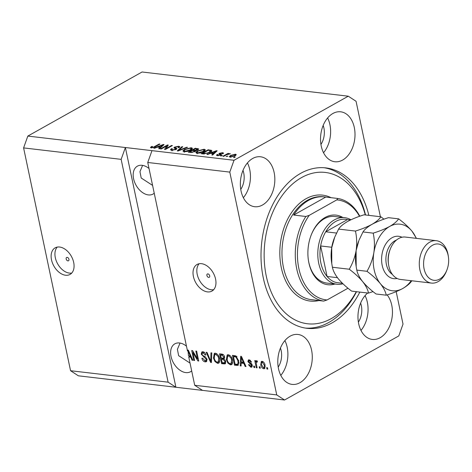 <?xml version="1.0" encoding="UTF-8"?>
<svg xmlns="http://www.w3.org/2000/svg" width="472" height="472" viewBox="0 0 472 472"><rect width="100%" height="100%" fill="white"/><g stroke="black" fill="none" stroke-linecap="round" stroke-linejoin="round"><path stroke-width="0.71" d="M67.195 257.37A1.906 1.251 -119.3 0 0 66.635 257.47A1.906 1.251 -119.3 0 0 66.298 259.364A1.906 1.251 -119.3 0 0 67.939 260.898A1.906 1.251 -119.3 0 0 68.499 260.792A1.906 1.251 -119.3 0 0 68.841 258.904A1.906 1.251 -119.3 0 0 67.195 257.37M59.625 247.033A15.234 10.006 -119.3 0 0 55.141 247.841A15.234 10.006 -119.3 0 0 52.439 262.975A15.234 10.006 -119.3 0 0 65.567 275.235A15.234 10.006 -119.3 0 0 70.051 274.421A15.234 10.006 -119.3 0 0 72.753 259.287A15.234 10.006 -119.3 0 0 59.625 247.033M57.224 247.098A15.234 10.006 -119.3 0 0 56.894 262.367A15.234 10.006 -119.3 0 0 69.378 273.099A15.234 10.006 -119.3 0 0 71.773 273.034M207.928 273.89A1.906 1.251 -119.3 0 0 207.367 273.99A1.906 1.251 -119.3 0 0 207.031 275.884A1.906 1.251 -119.3 0 0 208.671 277.412A1.906 1.251 -119.3 0 0 209.232 277.312A1.906 1.251 -119.3 0 0 209.568 275.424A1.906 1.251 -119.3 0 0 207.928 273.89M201.52 263.683A15.234 10.006 -119.3 0 0 197.036 264.497A15.234 10.006 -119.3 0 0 194.334 279.63A15.234 10.006 -119.3 0 0 207.462 291.891A15.234 10.006 -119.3 0 0 211.946 291.077A15.234 10.006 -119.3 0 0 214.648 275.943A15.234 10.006 -119.3 0 0 201.52 263.683M199.119 263.748A15.234 10.006 -119.3 0 0 198.789 279.023A15.234 10.006 -119.3 0 0 211.267 289.755A15.234 10.006 -119.3 0 0 213.668 289.69M149.028 168.498A16.001 10.508 -119.3 0 0 142.101 165.3A16.001 10.508 -119.3 0 0 137.393 166.156A16.001 10.508 -119.3 0 0 134.555 182.039A16.001 10.508 -119.3 0 0 148.344 194.912A16.001 10.508 -119.3 0 0 153.046 194.063A16.001 10.508 -119.3 0 0 154.238 193.219M142.603 165.371L139.96 171.643L141.193 178.003L152.586 185.396M186.47 346.183A16.001 10.508 -119.3 0 0 179.549 342.985A16.001 10.508 -119.3 0 0 174.841 343.84A16.001 10.508 -119.3 0 0 172.003 359.729A16.001 10.508 -119.3 0 0 185.785 372.603A16.001 10.508 -119.3 0 0 190.493 371.747A16.001 10.508 -119.3 0 0 191.679 370.903M180.044 343.055L177.407 349.327L178.64 355.687L190.027 363.08M252.691 158.474A25.14 17.116 96.7 0 0 240.378 185.478A25.14 17.116 96.7 0 0 254.662 206.712A25.14 17.116 96.7 0 0 262.497 205.007A25.14 17.116 96.7 0 0 274.81 178.003A25.14 17.116 96.7 0 0 260.526 156.775A25.14 17.116 96.7 0 0 252.691 158.474M290.132 336.158A25.14 17.116 96.7 0 0 277.819 363.163A25.14 17.116 96.7 0 0 292.109 384.397A25.14 17.116 96.7 0 0 299.944 382.698A25.14 17.116 96.7 0 0 312.257 355.687A25.14 17.116 96.7 0 0 297.968 334.459A25.14 17.116 96.7 0 0 290.132 336.158M367.682 293.012A25.14 17.116 96.7 0 0 358.136 320.205A25.14 17.116 96.7 0 0 372.284 339.427A25.14 17.116 96.7 0 0 380.119 337.728A25.14 17.116 96.7 0 0 387.164 294.9M332.866 113.504A25.14 17.116 96.7 0 0 320.553 140.514A25.14 17.116 96.7 0 0 334.837 161.743A25.14 17.116 96.7 0 0 342.672 160.043A25.14 17.116 96.7 0 0 354.985 133.039A25.14 17.116 96.7 0 0 340.701 111.805A25.14 17.116 96.7 0 0 332.866 113.504M368.85 215.368A80.753 54.97 96.7 0 0 325.816 167.896A80.753 54.97 96.7 0 0 300.652 173.36A80.753 54.97 96.7 0 0 261.099 260.107A80.753 54.97 96.7 0 0 306.989 328.305A80.753 54.97 96.7 0 0 332.152 322.842A80.753 54.97 96.7 0 0 359.847 292.091M240.761 189.396A16.001 10.891 96.7 0 0 242.992 170.398M278.203 367.086A16.001 10.891 96.7 0 0 280.433 348.082M358.378 322.116A16.001 10.891 96.7 0 0 360.608 303.113M320.936 144.432A16.001 10.891 96.7 0 0 323.167 125.428M380.391 216.719L356.065 101.285L348.265 96.194L142.078 71.992L27.83 136.072L23.6 147.907L121.151 159.353L168.103 382.167L175.903 387.258L284.539 400.008L398.787 335.928L403.017 324.093L396.179 291.631M23.6 147.907L70.552 370.715L168.103 382.167M70.552 370.715L78.352 375.806L175.903 387.258L125.381 147.524L121.151 159.353M27.83 136.072L234.018 160.273L229.787 172.109L276.739 394.916L284.539 400.008M202.506 390.379L194.712 385.288L188.741 356.956L189.744 356.395L189.644 355.941M194.712 385.288L276.739 394.916M188.493 350.519L187.502 351.074L147.754 162.48L229.787 172.109M187.502 351.074L187.543 350.065L188.328 350.159L192.889 360.319L192.051 360.224L190.753 357.192L188.741 356.956M192.948 352.661L194.6 360.519L193.797 360.425L191.715 350.554L192.576 350.655L197.502 358.909L195.845 351.038L196.653 351.133L198.736 361.009L197.868 360.903L192.948 352.661L193.567 352.318M207.025 359.304L206.341 361.723L205.184 361.888C203.526 361.57 202.423 360.354 201.886 358.254L202.665 358.218L205.013 360.744L205.81 360.637L206.223 359.239L201.225 354.183L201.863 351.9L202.907 351.746C204.405 352.012 205.403 353.086 205.916 354.973L205.137 355.009L203.178 352.903L202.399 353.015L202.04 354.301L202.506 355.333L205.332 356.803L207.025 359.304M211.798 352.914L211.438 362.496L210.606 362.402L206.205 352.254L207.031 352.354L210.736 361.292L210.966 352.814L211.798 352.914M217.557 363.34L214.943 361.522L213.444 358.047L214.306 353.398L215.427 353.215C217.639 353.971 219.02 355.782 219.563 358.649L219.521 362.101L218.683 363.151L217.557 363.34L218.56 362.779L217.049 362.136M230.454 364.856L227.84 363.039L226.342 359.558L227.203 354.914L228.324 354.726C230.537 355.487 231.917 357.298 232.466 360.16L232.419 363.617L231.587 364.667L230.454 364.856L231.457 364.296L229.952 363.652M241.151 363.11L241.092 365.977L240.254 365.883L240.649 356.301L241.44 356.389L246 366.555L245.163 366.455L243.859 363.428L241.151 363.11L242.148 362.549L244.313 362.803M267.471 367.7L267.766 369.11L266.957 369.016L266.662 367.605L267.471 367.7M265.081 365.222L264.526 368.626L263.712 368.756C262.102 368.201 261.122 366.874 260.762 364.785L261.335 361.458L262.143 361.322C263.73 361.865 264.709 363.163 265.081 365.222M260.013 366.827L260.308 368.237L259.5 368.142L259.205 366.732L260.013 366.827M257.299 361.582L256.131 362.685L257.081 367.853L256.278 367.759L254.762 360.584L255.57 360.679L255.812 361.823L256.497 360.661L257.334 361.133L257.252 362.124L256.42 361.983L257.423 361.416M254.467 366.172L254.768 367.582L253.96 367.487L253.665 366.077L254.467 366.172M250.709 366.231L251.517 365.239L247.912 361.646L248.396 359.935L249.269 359.811L251.541 362.077L250.762 362.112L249.517 360.838L248.915 360.909L248.691 361.599L252.29 365.157L251.777 367.116L250.868 367.251L248.461 364.72L249.24 364.685L250.709 366.231L252.349 365.523M238.696 360.832L238.094 365.293L234.507 365.204L232.43 355.333L235.888 355.917L238.696 360.832M225.734 361.351L225.209 363.829L221.61 363.694L219.527 353.823L221.934 354.1C223.238 354.266 224.123 355.174 224.589 356.832L224.159 358.803L225.734 361.351M166.822 145.877L161.235 149.01L160.427 148.916L167.442 144.981L168.303 145.081L165.985 148.603L171.578 145.464L172.38 145.559L165.365 149.494L164.504 149.394L166.822 145.877L167.053 146.981M174.911 147.594L176.664 148.361L176.186 149.441L171.702 150.302L170.475 149.748L171.478 148.668L172.374 148.709L171.714 149.441L172.593 149.848L175.36 149.358L175.779 148.904L173.873 147.854L174.581 147.063L178.758 146.249L179.909 146.762L179.047 147.701L178.15 147.659L178.723 147.034L177.962 146.709L175.372 147.164L174.911 147.594L175.212 149.022M176.799 148.987L176.664 148.361L176.923 148.65M187.531 147.341L178.074 150.987L177.236 150.887L181.932 146.68L182.764 146.78L178.434 150.474L186.694 147.24L187.531 147.341M184.074 151.754L182.882 150.869L184.505 149.423L191.272 147.718L192.499 148.344L190.735 150.102L187.425 151.418L184.074 151.754M196.971 153.264L195.786 152.379L197.402 150.94L204.175 149.229L205.397 149.854L203.638 151.612L200.329 152.934L196.971 153.264M210.5 153.37L207.727 154.468L206.889 154.368L216.382 150.727L217.167 150.816L212.63 155.046L211.792 154.946L213.208 153.689L210.5 153.37M235.298 157.023L234.301 157.589L233.492 157.495L235.298 157.023M348.265 96.194L234.018 160.273M234.985 155.902L230.124 157.158L229.25 156.722L230.601 155.424L235.41 154.197L236.283 154.633L234.985 155.902M227.846 156.149L226.035 156.615L227.846 156.149M226.359 154.863L223.716 156.344L222.908 156.25L228.011 153.388L228.82 153.483L228.005 153.943L230.348 153.789L226.359 154.863M222.4 155.512L220.595 155.978L222.4 155.512M220.937 154.963L217.385 155.666L216.483 155.27L217.102 154.515L217.999 154.562L217.61 155.017L218.17 155.258L220.005 154.94L220.282 154.657L218.872 153.884L219.392 153.3L222.637 152.698L223.563 153.099L223.02 153.73L222.123 153.683L221.934 153.105L220.3 153.341L220.135 153.607L221.569 154.326L220.937 154.963M222.123 153.683L221.934 153.105M220.3 153.341L220.43 155.017L221.043 155.288M211.627 151.058L211.45 150.238C212.058 150.804 211.55 151.5 209.928 152.32L203.432 153.966L201.143 153.695L208.158 149.76L211.792 150.562M195.803 151.005L195.691 150.491L195.042 151.583L190.635 152.462L188.245 152.179L195.26 148.243L198.753 148.957L198.028 149.766L195.898 150.71M157.388 147.14L154.615 148.232L153.778 148.137L163.271 144.491L164.055 144.585L159.524 148.81L158.686 148.709L160.102 147.459L157.388 147.14M151.128 147.883L150.409 147.465L151.642 146.462L152.539 146.509L151.984 147.429L153.317 147.229L159.182 144.013L159.984 144.107L155.223 146.774L151.128 147.883M151.778 147.913L151.642 147.264L152.084 147.889M147.754 162.48L151.984 150.645M234.596 157.418L234.495 156.928M230.714 155.961L230.601 155.424M235.681 155.471L235.41 154.197M234.661 154.604L231.41 155.518C230.283 156.084 230.106 156.498 230.873 156.751L234.13 155.837C235.257 155.27 235.428 154.857 234.661 154.604L235.351 155.689M234.23 156.297L234.13 155.837M230.967 157.182L230.36 156.48L230.507 157.188M227.138 156.545L227.038 156.055M228.118 153.878L228.011 153.388M229.947 153.931L229.864 153.542M221.698 155.907L221.592 155.418M217.344 155.66L217.102 154.515M218.259 155.695L218.17 155.258M220.094 155.341L220.005 154.94M220.406 155.223L220.282 154.657M219.61 154.338L219.392 153.3M222.855 153.719L222.637 152.698M216.524 151.412L216.382 150.727M213.356 154.368L213.208 153.689M214.353 151.884L211.586 152.946L213.763 153.199L216.046 151.182L214.353 151.884M211.704 153.512L211.586 152.946M216.164 151.754L216.046 151.182M213.904 153.86L213.763 153.199M208.276 150.332L208.158 149.76M210.642 151.429L211.745 151.648M208.146 150.314L202.771 153.329L207.114 153.146L209.131 152.22L210.465 150.68L208.146 150.314M202.889 153.901L202.771 153.329M210.919 152.285L210.465 150.68M209.232 152.692L209.131 152.22M207.19 153.524L207.114 153.146M204.264 154.019L204.152 153.494M196.505 153.188L196.983 152.798M197.514 151.471L197.402 150.94M204.352 150.627L204.175 149.229M204.47 150.639L204.936 150.721M204.24 151.246L203.361 149.689L198.199 151.04L196.889 152.344L197.786 152.804L202.854 151.506L204.252 150.155L204.553 151.565M202.948 151.972L202.854 151.506M197.892 153.306L197.786 152.804M195.378 148.816L195.26 148.243M197.727 149.913L197.585 149.252L195.243 148.798L193.148 149.978L195.432 150.196L197.585 149.252M193.272 150.544L193.148 149.978M197.196 150.143L197.107 149.736M195.638 151.176L195.432 150.196M192.328 150.438L189.868 151.813L192.34 152.043L194.228 151.488L194.765 150.928L192.328 150.438M189.992 152.385L189.868 151.813M194.322 151.931L194.228 151.488M192.428 152.456L192.34 152.043M191.579 152.521L191.467 152.002M183.602 151.671L184.086 151.282M184.617 149.954L184.505 149.423M191.455 149.117L191.272 147.718M191.573 149.128L192.033 149.211M191.343 149.736L190.458 148.178L185.301 149.53L183.992 150.828L184.882 151.294L189.95 149.99L191.355 148.645L191.65 150.055M190.051 150.462L189.95 149.99M184.989 151.789L184.882 151.294M182.08 147.37L181.932 146.68M178.505 150.822L178.434 150.474M186.776 147.63L186.694 147.24M171.466 150.267L171.773 150.078L171.478 148.668M172.693 150.344L172.593 149.848M175.448 149.789L175.36 149.358M174.87 148.432L174.581 147.063M178.853 147.636L178.758 146.249M175.106 148.515L174.923 147.624M167.666 146.043L167.442 144.981M166.085 149.093L165.985 148.603M171.678 145.954L171.578 145.464M165.837 149.235L166.05 148.91M163.418 145.181L163.271 144.491M160.244 148.137L160.102 147.459M161.247 145.647L158.474 146.709L160.657 146.963L162.934 144.945L161.247 145.647M158.592 147.282L158.474 146.709M163.058 145.518L162.934 144.945M160.793 147.624L160.657 146.963M151.76 147.04L151.642 146.462M153.4 147.612L153.317 147.229M159.282 144.503L159.182 144.013M267.659 368.62L266.957 369.016M264.957 368.207L263.712 368.756M264.715 368.195L263.642 367.741M261.476 364.384L260.762 364.785M261.577 362.803L261.907 361.31M263.276 361.823L262.338 362.348C261.429 362.596 261.169 363.44 261.565 364.88L263.518 367.735L265.276 366.72M263.217 361.776L261.907 362.425L262.338 362.348L264.285 365.198L264.981 364.809M263.518 367.735C264.426 367.476 264.68 366.632 264.285 365.198M260.202 367.747L259.5 368.142M256.98 367.369L256.278 367.759M256.225 362.195L256.113 361.652M256.886 360.797L255.812 361.823M254.662 367.092L253.96 367.487M252.172 366.703L250.868 367.251M251.871 366.691L250.75 366.237M252.213 364.85L251.517 365.239M251.936 364.154L251.198 364.567M251.529 363.605L249.759 362.602M248.685 361.216L247.912 361.646M248.886 360.927L248.998 359.794M251.428 361.741L250.762 362.112M250.461 360.313L249.517 360.838M250.408 360.272L248.915 360.909M241.103 365.405L240.254 365.883M241.351 362.998L241.393 362.012M241.593 357.186L241.611 356.779M245.794 366.101L245.163 366.455M244.449 363.098L243.859 363.428M241.292 359.198L241.168 361.989L243.351 362.242L241.263 357.375L241.292 359.198M241.752 357.097L241.263 357.375M243.918 361.924L243.351 362.242M238.502 364.921L236.797 365.476M237.799 364.915L235.51 364.644L234.507 365.204M235.51 364.644L235.416 364.189M233.776 356.413L233.575 355.469M236.979 356.507L234.478 356.024L233.481 356.584L235.074 364.148L236.454 364.307L237.558 364.183L238.089 363.098L237.888 360.72L235.976 357.068L233.481 356.584M237.558 364.183L238.95 363.145M235.841 356.183L234.838 356.743M236.791 356.614L235.976 357.068M238.584 360.331L237.888 360.72M238.944 362.62L238.089 363.098M228.513 362.661L227.84 363.039M227.056 359.162L226.342 359.558M227.097 356.797L227.746 354.732M232.029 364.29L231.457 364.296M229.817 355.369L227.716 356.03L227.15 359.67C227.545 361.788 228.566 363.133 230.206 363.7L231.026 363.564L231.652 360.036L230.843 357.764L228.572 355.882L227.716 356.03M231.026 363.564L232.678 362.183M229.575 355.322L228.572 355.882M231.492 357.404L230.843 357.764M232.342 359.646L231.652 360.036M225.598 363.434L222.613 363.127L221.61 363.694M222.613 363.127L222.518 362.673M221.74 359.003L221.545 358.059M220.878 354.903L220.678 353.953M224.188 358.82L222.448 358.608L221.445 359.168L222.17 362.632L224.524 362.785L225.834 361.983M224.678 362.702L225.616 362.183M223.439 354.749L221.58 354.507L220.577 355.068L221.203 358.018L223.398 358.183L224.666 357.463M224.507 356.513L223.816 356.903L221.899 355.221L220.577 355.068M223.398 358.183L223.816 356.903M225.616 360.879L224.932 361.263L222.931 359.345L221.445 359.168M224.524 362.785L224.932 361.263M215.61 361.151L214.943 361.522M214.152 357.646L213.444 358.047M214.2 355.286L214.848 353.215M219.132 362.779L218.56 362.779M216.919 353.852L214.813 354.513L214.253 358.159C214.648 360.278 215.669 361.617 217.303 362.189L218.129 362.048L218.754 358.525L217.946 356.254L215.674 354.366L214.813 354.513M218.129 362.048L219.781 360.667M216.677 353.805L215.674 354.366M218.589 355.888L217.946 356.254M219.445 358.136L218.754 358.525M211.462 361.918L210.606 362.402M211.474 361.534L211.244 361.003M211.497 360.862L210.736 361.292M206.771 361.334L205.184 361.888M206.187 361.328L204.588 360.643M205.81 360.637L207.102 359.806M206.907 358.856L206.223 359.239M205.007 356.631L204.411 356.36M201.992 353.758L201.225 354.183M202.163 353.233L202.435 351.734M205.822 354.619L205.137 355.009M204.405 352.377L203.178 352.903M204.181 352.342L202.399 353.015M194.499 360.03L193.797 360.425M193.243 352.495L193.013 351.392M198.21 358.513L197.502 358.909M198.623 360.484L197.868 360.903M198.441 359.623L197.886 358.696M192.682 359.865L192.051 360.224M191.337 356.867L190.753 357.192M191.207 356.567L189.744 356.395M188.582 350.897L188.517 350.578M188.186 352.967L188.499 355.805L190.24 356.006L188.151 351.138L188.186 352.967M188.647 350.861L188.151 351.138M190.812 355.687L190.24 356.006M323.532 152.739A25.14 17.116 96.7 0 0 327.615 117.947M360.98 330.424A25.14 17.116 96.7 0 0 365.062 295.637M280.805 375.393A25.14 17.116 96.7 0 0 284.887 340.601M243.357 197.703A25.14 17.116 96.7 0 0 247.44 162.917M334.925 284.026A35.046 23.854 -83.3 0 1 308.399 260.196A35.046 23.854 -83.3 0 1 311.414 234.478A35.046 23.854 -83.3 0 1 325.09 217.486A35.046 23.854 -83.3 0 1 342.743 217.445M342.961 283.79A33.518 22.815 -83.3 0 1 336.884 284.256A33.518 22.815 -83.3 0 1 317.833 255.948A33.518 22.815 -83.3 0 1 334.253 219.94A33.518 22.815 -83.3 0 1 344.702 217.669L334.725 216.5A33.518 22.815 96.7 0 0 324.276 218.766A33.518 22.815 96.7 0 0 311.308 234.755M308.352 259.907A33.518 22.815 96.7 0 0 326.907 283.082L336.884 284.256M365.298 214.949A76.181 51.861 96.7 0 0 301.543 177.59A76.181 51.861 96.7 0 0 266.296 276.208A76.181 51.861 96.7 0 0 331.261 318.612A76.181 51.861 96.7 0 0 356.295 291.672M324.152 167.737A80.753 54.97 -83.3 0 1 365.529 214.978M356.519 291.702A80.753 54.97 -83.3 0 1 328.831 322.453A80.753 54.97 -83.3 0 1 305.331 328.069M359.8 216.223A51.802 35.264 -83.3 0 0 337.934 198.494L325.739 197.06A51.802 35.264 96.7 0 0 324.659 196.912A51.802 35.264 96.7 0 0 308.517 200.417A51.802 35.264 96.7 0 0 293.672 215.049L305.862 216.483A51.802 35.264 -83.3 0 0 296.74 268.904A51.802 35.264 -83.3 0 0 323.692 301.095L311.502 299.661A51.802 35.264 96.7 0 0 312.582 299.814A51.802 35.264 96.7 0 0 313.668 299.915M359.511 216.323A50.28 34.226 96.7 0 0 336.784 199.886L309.231 215.344A50.28 34.226 96.7 0 0 298.853 268.474A50.28 34.226 96.7 0 0 327.061 299.956L323.692 301.095M347.994 288.215L327.061 299.956M337.934 198.494L336.784 199.886M309.231 215.344L305.862 216.483M325.739 197.06L293.672 215.049M344.702 217.669A33.518 22.815 -83.3 0 1 350.932 219.775M336.53 233.062L325.709 231.787L347.392 219.627A31.996 21.783 96.7 0 0 335.657 221.48A31.996 21.783 96.7 0 0 325.709 231.787A31.996 21.783 96.7 0 0 320.647 245.959L327.072 276.462A31.996 21.783 96.7 0 0 336.406 282.557L342.418 283.265M334.371 238.03A31.996 21.783 -83.3 0 0 331.733 247.257L320.647 245.959A31.996 21.783 96.7 0 0 327.072 276.462L337.439 277.683M347.392 219.627L350.472 219.993M436.393 240.708L405.354 237.062A21.328 14.52 96.7 0 0 398.71 238.507A21.328 14.52 96.7 0 0 390.385 248.85A21.328 14.52 96.7 0 0 388.55 264.503A21.328 14.52 96.7 0 0 400.38 279.436L431.42 283.082A21.328 14.52 -83.3 0 1 419.301 265.063A21.328 14.52 -83.3 0 1 429.75 242.148A21.328 14.52 -83.3 0 1 436.393 240.708A21.328 14.52 -83.3 0 1 448.229 255.641L448.4 256.792A18.284 12.449 96.7 0 0 432.558 245.233A18.284 12.449 96.7 0 0 424.098 268.898A18.284 12.449 96.7 0 0 439.692 279.076A18.284 12.449 96.7 0 0 446.825 270.208A18.284 12.449 96.7 0 0 448.4 256.792M446.825 270.208L446.394 271.294A21.328 14.52 -83.3 0 1 438.069 281.637A21.328 14.52 -83.3 0 1 431.42 283.082M383.942 219.173L380.898 216.784L364.059 214.801C357.699 216.766 352.195 219.002 347.557 221.498C343.209 224.041 340.223 226.572 338.601 229.085L355.44 231.062C356.838 237.28 357.062 243.788 356.118 250.585C354.885 257.269 352.596 263.482 349.25 269.223L332.406 267.246L331.792 263.706L331.727 247.723L334.725 237.145L338.601 229.085M380.898 216.784C379.276 219.297 376.29 221.822 371.942 224.365C367.304 226.867 361.8 229.097 355.44 231.062M349.25 269.223C354.608 273.217 359.074 277.347 362.655 281.607C365.894 285.784 367.847 289.619 368.52 293.106L351.675 291.13C346.318 287.135 341.846 283.011 338.271 278.745C335.031 274.568 333.073 270.733 332.406 267.246M368.52 293.106L373.022 291.602M416.186 238.336A33.518 22.815 96.7 0 0 412.044 231.25A33.518 22.815 96.7 0 0 389.683 226.448A33.518 22.815 96.7 0 0 373.853 252.667A33.518 22.815 96.7 0 0 380.391 283.69C383.63 287.867 385.589 291.702 386.255 295.189L376.06 293.997C370.703 289.997 366.237 285.873 362.655 281.607C359.416 277.43 357.463 273.601 356.797 270.108L356.177 266.568L356.118 250.585L358.868 240.614A33.518 22.815 96.7 0 0 356.118 250.585A33.518 22.815 96.7 0 0 355.976 265.217L356.136 266.279M334.725 237.145L334.477 237.752A33.518 22.815 96.7 0 0 331.727 247.723A33.518 22.815 96.7 0 0 331.592 262.349L331.751 263.417M359.109 240.006L362.986 231.947C364.614 229.427 367.599 226.902 371.942 224.365C376.591 221.858 382.09 219.627 388.444 217.669L398.639 218.86C397.005 221.38 394.02 223.911 389.683 226.448C385.034 228.95 379.535 231.18 373.181 233.144C374.573 239.357 374.797 245.871 373.853 252.667C372.626 259.352 370.331 265.565 366.986 271.306C372.343 275.3 376.815 279.43 380.391 283.69A33.518 22.815 96.7 0 0 402.758 288.492A33.518 22.815 96.7 0 0 411.212 280.71M386.255 295.189C392.615 293.23 398.114 290.994 402.758 288.492C407.1 285.955 410.085 283.43 411.714 280.911M416.457 238.366L412.044 231.25C408.516 227.038 404.05 222.908 398.639 218.86M366.986 271.306L356.797 270.108M373.181 233.144L362.986 231.947M390.385 248.85L389.955 249.936A18.284 12.449 96.7 0 0 388.379 263.352L388.55 264.503M220.973 154.946L220.743 153.878M215.179 152.674L215.043 152.043M210.488 150.698L210.347 150.019M197.939 149.819L197.668 148.527M194.724 150.851L194.576 150.143M179.956 150.261L179.879 149.895M175.979 149.412L175.678 148.001M162.067 146.438L161.931 145.807M154.462 147.175L154.362 146.715M251.358 363.523L250.355 364.083M242.673 359.151L242.13 359.452M225.002 363.411L223.999 363.971M222.902 354.661L221.899 355.221M223.934 358.785L222.931 359.345M211.556 359.316L210.748 359.776M204.895 356.578L203.892 357.145M189.567 352.914L189.018 353.221M324.659 196.912L323.55 196.777A51.802 35.264 96.7 0 0 307.408 200.281A51.802 35.264 96.7 0 0 282.032 255.93A51.802 35.264 96.7 0 0 311.473 299.685L312.582 299.814M318.989 300.54A53.33 36.303 -83.3 0 1 280.403 262.302A53.33 36.303 -83.3 0 1 306.003 198.742A53.33 36.303 -83.3 0 1 331.067 197.685M397.123 278.474A21.328 14.52 -83.3 0 1 381.807 263.057A21.328 14.52 -83.3 0 1 392.055 237.729A21.328 14.52 -83.3 0 1 401.961 237.245M396.445 240.083A18.284 12.449 96.7 0 0 394.869 240.808A18.284 12.449 96.7 0 0 385.96 257.452A18.284 12.449 96.7 0 0 392.415 274.438M217.61 155.017L217.751 155.695M222.436 153.311L222.518 153.707M220.105 153.553L220.406 154.963M196.889 152.344L197.184 153.754M194.765 150.928L194.918 151.648M183.992 150.828L184.286 152.238M171.714 149.441L172.009 150.851M175.779 148.904L175.92 149.583M178.723 147.034L178.864 147.695"/></g></svg>
